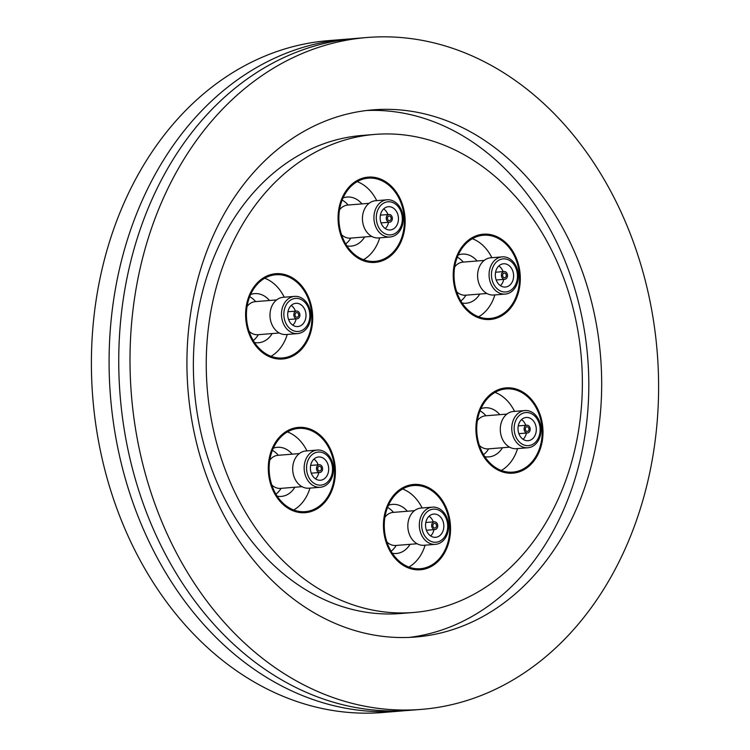 <?xml version="1.0" encoding="UTF-8"?>
<svg xmlns="http://www.w3.org/2000/svg" width="750" height="750" viewBox="0 0 750 750"><rect width="100%" height="100%" fill="white"/><g stroke="black" fill="none" stroke-linecap="round" stroke-linejoin="round"><path stroke-width="1.12" d="M405.375 710.625A337.031 263.775 -94.6 0 1 400.547 711.066A337.031 263.775 -94.6 0 1 111.853 410.503A337.031 263.775 -94.6 0 1 324.225 42.169A337.031 263.775 -94.6 0 1 346.228 39.188A337.031 263.775 -94.6 0 1 351.066 38.859M515.691 472.781A42.778 33.478 -94.6 0 1 512.897 473.156A42.778 33.478 -94.6 0 1 476.259 435.009A42.778 33.478 -94.6 0 1 503.212 388.266A42.778 33.478 -94.6 0 1 506.006 387.881A42.778 33.478 -94.6 0 1 542.644 426.028A42.778 33.478 -94.6 0 1 515.691 472.781M493.003 319.106A42.778 33.478 -94.6 0 1 490.209 319.481A42.778 33.478 -94.6 0 1 453.562 281.334A42.778 33.478 -94.6 0 1 480.516 234.591A42.778 33.478 -94.6 0 1 483.309 234.206A42.778 33.478 -94.6 0 1 519.956 272.353A42.778 33.478 -94.6 0 1 493.003 319.106M377.85 262.022A42.778 33.478 -94.6 0 1 375.056 262.406A42.778 33.478 -94.6 0 1 338.419 224.25A42.778 33.478 -94.6 0 1 365.372 177.506A42.778 33.478 -94.6 0 1 368.166 177.122A42.778 33.478 -94.6 0 1 404.803 215.278A42.778 33.478 -94.6 0 1 377.85 262.022M285.394 358.622A42.778 33.478 -94.6 0 1 282.6 358.997A42.778 33.478 -94.6 0 1 245.963 320.85A42.778 33.478 -94.6 0 1 272.916 274.097A42.778 33.478 -94.6 0 1 275.709 273.722A42.778 33.478 -94.6 0 1 312.347 311.869A42.778 33.478 -94.6 0 1 285.394 358.622M308.091 512.297A42.778 33.478 -94.6 0 1 305.297 512.672A42.778 33.478 -94.6 0 1 268.65 474.525A42.778 33.478 -94.6 0 1 295.603 427.772A42.778 33.478 -94.6 0 1 298.397 427.397A42.778 33.478 -94.6 0 1 335.044 465.544A42.778 33.478 -94.6 0 1 308.091 512.297M423.234 569.372A42.778 33.478 -94.6 0 1 420.441 569.756A42.778 33.478 -94.6 0 1 383.803 531.6A42.778 33.478 -94.6 0 1 410.756 484.856A42.778 33.478 -94.6 0 1 413.55 484.472A42.778 33.478 -94.6 0 1 450.188 522.628A42.778 33.478 -94.6 0 1 423.234 569.372M359.316 136.519A239.812 187.688 -94.6 0 1 374.981 134.409A239.812 187.688 -94.6 0 1 580.397 348.272A239.812 187.688 -94.6 0 1 429.291 610.359A239.812 187.688 -94.6 0 1 413.625 612.469A239.812 187.688 -94.6 0 1 208.209 398.606A239.812 187.688 -94.6 0 1 359.316 136.519M413.625 612.469L400.763 613.509A239.812 187.688 -94.6 0 1 195.338 399.647A239.812 187.688 -94.6 0 1 346.453 137.559A239.812 187.688 -94.6 0 1 362.109 135.45L374.981 134.409M366.572 110.503A264.441 206.962 -94.6 0 1 587.081 350.831A264.441 206.962 -94.6 0 1 420.009 635.728A264.441 206.962 -94.6 0 1 409.172 637.416M432.881 634.688A264.441 206.962 -94.6 0 1 415.613 637.022A264.441 206.962 -94.6 0 1 189.094 401.194A264.441 206.962 -94.6 0 1 355.725 112.191A264.441 206.962 -94.6 0 1 372.994 109.856A264.441 206.962 -94.6 0 1 599.513 345.684A264.441 206.962 -94.6 0 1 432.881 634.688M345.131 40.472A337.031 263.775 -94.6 0 1 367.144 37.5A337.031 263.775 -94.6 0 1 655.837 338.072A337.031 263.775 -94.6 0 1 443.475 706.406A337.031 263.775 -94.6 0 1 421.462 709.378A337.031 263.775 -94.6 0 1 132.769 408.806A337.031 263.775 -94.6 0 1 345.131 40.472M421.462 709.378L410.203 710.288A337.031 263.775 -94.6 0 1 121.509 409.725A337.031 263.775 -94.6 0 1 333.872 41.391A337.031 263.775 -94.6 0 1 355.884 38.409L367.144 37.5M400.547 711.066L382.856 712.5A337.031 263.775 -94.6 0 1 94.162 411.928A337.031 263.775 -94.6 0 1 306.525 43.594A337.031 263.775 -94.6 0 1 328.538 40.622L346.228 39.188M404.194 565.922A42.778 33.478 -94.6 0 1 383.794 519.291A42.778 33.478 -94.6 0 1 413.55 484.472A42.778 33.478 -94.6 0 1 429.797 488.306A42.778 33.478 -94.6 0 1 450.197 534.938A42.778 33.478 -94.6 0 1 420.441 569.756A42.778 33.478 -94.6 0 1 404.194 565.922M408.891 567.066A41.738 32.663 85.4 0 0 425.1 545.184A41.738 32.663 -94.6 0 1 408.891 567.066M422.091 507.975A41.738 32.663 85.4 0 0 406.969 491.062A41.738 32.663 85.4 0 0 402.581 488.991A41.738 32.663 -94.6 0 1 406.969 491.062A41.738 32.663 -94.6 0 1 422.091 507.975M429.488 489.244A41.738 32.663 -94.6 0 1 449.391 534.741A41.738 32.663 -94.6 0 1 420.356 568.716A41.738 32.663 -94.6 0 1 404.503 564.984A41.738 32.663 -94.6 0 1 384.6 519.487A41.738 32.663 -94.6 0 1 413.634 485.512A41.738 32.663 -94.6 0 1 429.488 489.244M391.088 551.259A24.628 19.275 85.4 0 0 396.178 545.447M393.506 512.372A24.628 19.275 85.4 0 0 388.012 507.712A24.628 19.275 85.4 0 0 387.544 507.45M388.453 505.275A24.628 19.275 -94.6 0 1 392.494 504.384A24.628 19.275 -94.6 0 1 401.85 506.588A24.628 19.275 -94.6 0 1 407.334 511.247M410.016 544.322A24.628 19.275 -94.6 0 1 396.459 553.481A24.628 19.275 -94.6 0 1 392.334 553.256M414.459 510.675L393.141 512.4A16.594 12.984 85.4 0 0 384.919 517.219M386.925 542.034A16.594 12.984 85.4 0 0 389.513 543.984A16.594 12.984 85.4 0 0 395.812 545.475L417.131 543.75M435.45 544.35L423.966 545.278A18.666 14.606 -94.6 0 1 416.878 543.609A18.666 14.606 -94.6 0 1 408.938 518.878A18.666 14.606 -94.6 0 1 420.966 508.069L432.441 507.141A18.666 14.606 -94.6 0 1 439.537 508.809A18.666 14.606 -94.6 0 1 448.434 529.153A18.666 14.606 -94.6 0 1 435.45 544.35A18.666 14.606 -94.6 0 1 428.363 542.681A18.666 14.606 -94.6 0 1 419.466 522.328A18.666 14.606 -94.6 0 1 432.441 507.141M429.722 540.741A16.594 12.984 -94.6 0 1 422.662 518.756A16.594 12.984 -94.6 0 1 439.659 510.628A16.594 12.984 -94.6 0 1 446.719 532.612A16.594 12.984 -94.6 0 1 429.722 540.741M438.188 515.1A11.662 9.131 -94.6 0 1 443.747 527.812A11.662 9.131 -94.6 0 1 435.628 537.309A11.662 9.131 -94.6 0 1 431.203 536.269A11.662 9.131 -94.6 0 1 425.634 523.547A11.662 9.131 -94.6 0 1 433.753 514.059A11.662 9.131 -94.6 0 1 438.188 515.1M430.659 535.931A11.662 9.131 85.4 0 0 433.931 529.65M433.303 521.897A11.662 9.131 85.4 0 0 429.066 516.216M433.528 529.209A3.891 3.047 -94.6 0 1 431.672 524.972A3.891 3.047 -94.6 0 1 434.381 521.803A3.891 3.047 -94.6 0 1 435.853 522.159A3.891 3.047 -94.6 0 1 437.709 526.397A3.891 3.047 -94.6 0 1 435.009 529.556A3.891 3.047 -94.6 0 1 433.528 529.209M435.394 523.566A2.334 1.828 -94.6 0 1 436.5 526.106A2.334 1.828 -94.6 0 1 434.878 528.009A2.334 1.828 -94.6 0 1 433.997 527.803A2.334 1.828 -94.6 0 1 432.881 525.253A2.334 1.828 -94.6 0 1 434.503 523.359A2.334 1.828 -94.6 0 1 435.394 523.566M268.594 473.972A42.778 33.478 -94.6 0 1 298.397 427.397A42.778 33.478 -94.6 0 1 335.1 466.097A42.778 33.478 -94.6 0 1 305.297 512.672A42.778 33.478 -94.6 0 1 268.594 473.972M293.747 509.981A41.738 32.663 85.4 0 0 309.956 488.1A41.738 32.663 -94.6 0 1 293.747 509.981M334.294 466.191A41.738 32.663 -94.6 0 1 305.212 511.641A41.738 32.663 -94.6 0 1 269.4 473.869A41.738 32.663 -94.6 0 1 298.481 428.428A41.738 32.663 -94.6 0 1 334.294 466.191M306.947 450.891A41.738 32.663 85.4 0 0 287.428 431.906A41.738 32.663 -94.6 0 1 306.947 450.891M275.934 494.175A24.628 19.275 85.4 0 0 281.025 488.362M294.862 487.247A24.628 19.275 -94.6 0 1 281.316 496.406A24.628 19.275 -94.6 0 1 277.181 496.172M273.309 448.191A24.628 19.275 -94.6 0 1 277.341 447.3A24.628 19.275 -94.6 0 1 292.191 454.163M278.353 455.287A24.628 19.275 85.4 0 0 272.391 450.366M299.306 453.591L277.987 455.316A16.594 12.984 85.4 0 0 269.766 460.134M309.244 488.156A18.666 14.606 -94.6 0 1 308.822 488.194A18.666 14.606 -94.6 0 1 292.809 471.309A18.666 14.606 -94.6 0 1 305.391 451.022A18.666 14.606 -94.6 0 1 305.812 450.984L317.297 450.056A18.666 14.606 -94.6 0 1 333.309 466.941A18.666 14.606 -94.6 0 1 320.306 487.266A18.666 14.606 -94.6 0 1 304.284 470.381A18.666 14.606 -94.6 0 1 317.297 450.056M306.647 470.128A16.594 12.984 -94.6 0 1 317.831 452.1A16.594 12.984 -94.6 0 1 332.438 467.072A16.594 12.984 -94.6 0 1 321.253 485.1A16.594 12.984 -94.6 0 1 306.647 470.128M328.612 467.531A11.662 9.131 -94.6 0 1 320.484 480.234A11.662 9.131 -94.6 0 1 310.472 469.678A11.662 9.131 -94.6 0 1 318.6 456.975A11.662 9.131 -94.6 0 1 328.612 467.531M315.516 478.847A11.662 9.131 85.4 0 0 318.788 472.566M316.519 468.956A3.891 3.047 -94.6 0 1 319.228 464.728A3.891 3.047 -94.6 0 1 322.566 468.244A3.891 3.047 -94.6 0 1 319.856 472.481A3.891 3.047 -94.6 0 1 316.519 468.956M321.356 468.384A2.334 1.828 -94.6 0 1 319.734 470.925A2.334 1.828 -94.6 0 1 317.728 468.816A2.334 1.828 -94.6 0 1 319.35 466.275A2.334 1.828 -94.6 0 1 321.356 468.384M271.772 484.95A16.594 12.984 85.4 0 0 280.659 488.391L301.988 486.666M318.159 464.812A11.662 9.131 85.4 0 0 313.922 459.131M258.703 281.484A42.778 33.478 -94.6 0 1 275.709 273.722A42.778 33.478 -94.6 0 1 310.322 302.128A42.778 33.478 -94.6 0 1 299.606 351.234A42.778 33.478 -94.6 0 1 282.6 358.997A42.778 33.478 -94.6 0 1 247.987 330.581A42.778 33.478 -94.6 0 1 258.703 281.484M271.05 356.306A41.738 32.663 85.4 0 0 276.591 352.209A41.738 32.663 85.4 0 0 287.259 334.425A41.738 32.663 -94.6 0 1 276.591 352.209A41.738 32.663 -94.6 0 1 271.05 356.306M299.109 350.391A41.738 32.663 -94.6 0 1 282.516 357.966A41.738 32.663 -94.6 0 1 248.747 330.244A41.738 32.663 -94.6 0 1 259.2 282.328A41.738 32.663 -94.6 0 1 275.794 274.753A41.738 32.663 -94.6 0 1 309.562 302.475A41.738 32.663 -94.6 0 1 299.109 350.391M284.25 297.216A41.738 32.663 85.4 0 0 264.741 278.231A41.738 32.663 -94.6 0 1 284.25 297.216M253.247 340.5A24.628 19.275 85.4 0 0 254.578 339.375A24.628 19.275 85.4 0 0 258.337 334.688M272.166 333.572A24.628 19.275 -94.6 0 1 268.406 338.259A24.628 19.275 -94.6 0 1 258.619 342.731A24.628 19.275 -94.6 0 1 254.494 342.497M250.612 294.516A24.628 19.275 -94.6 0 1 254.653 293.625A24.628 19.275 -94.6 0 1 269.494 300.487M255.666 301.613A24.628 19.275 85.4 0 0 249.703 296.691M276.619 299.916L255.3 301.641A16.594 12.984 85.4 0 0 248.7 304.65A16.594 12.984 85.4 0 0 247.069 306.459M297.609 333.591L286.125 334.519A18.666 14.606 -94.6 0 1 273.019 326.681A18.666 14.606 -94.6 0 1 275.7 300.694A18.666 14.606 -94.6 0 1 283.116 297.309L294.6 296.381A18.666 14.606 -94.6 0 1 309.703 308.775A18.666 14.606 -94.6 0 1 305.034 330.206A18.666 14.606 -94.6 0 1 297.609 333.591A18.666 14.606 -94.6 0 1 282.506 321.197A18.666 14.606 -94.6 0 1 287.184 299.766A18.666 14.606 -94.6 0 1 294.6 296.381M288.919 301.397A16.594 12.984 -94.6 0 1 307.162 305.353A16.594 12.984 -94.6 0 1 304.781 328.453A16.594 12.984 -94.6 0 1 286.537 324.497A16.594 12.984 -94.6 0 1 288.919 301.397M302.428 324.441A11.662 9.131 -94.6 0 1 297.787 326.559A11.662 9.131 -94.6 0 1 288.347 318.806A11.662 9.131 -94.6 0 1 291.272 305.419A11.662 9.131 -94.6 0 1 295.912 303.3A11.662 9.131 -94.6 0 1 305.353 311.044A11.662 9.131 -94.6 0 1 302.428 324.441M294.994 311.756A3.891 3.047 -94.6 0 1 296.541 311.053A3.891 3.047 -94.6 0 1 299.681 313.631A3.891 3.047 -94.6 0 1 298.706 318.094A3.891 3.047 -94.6 0 1 297.159 318.806A3.891 3.047 -94.6 0 1 294.019 316.219A3.891 3.047 -94.6 0 1 294.994 311.756M297.966 316.828A2.334 1.828 -94.6 0 1 297.037 317.25A2.334 1.828 -94.6 0 1 295.153 315.703A2.334 1.828 -94.6 0 1 295.734 313.022A2.334 1.828 -94.6 0 1 296.663 312.6A2.334 1.828 -94.6 0 1 298.547 314.147A2.334 1.828 -94.6 0 1 297.966 316.828M249.075 331.275A16.594 12.984 85.4 0 0 257.972 334.716L279.291 332.991M292.819 325.172A11.662 9.131 85.4 0 0 296.091 318.891M295.463 311.137A11.662 9.131 85.4 0 0 291.225 305.456M384.413 180.956A42.778 33.478 -94.6 0 1 404.812 227.587A42.778 33.478 -94.6 0 1 375.056 262.406A42.778 33.478 -94.6 0 1 358.809 258.572A42.778 33.478 -94.6 0 1 338.409 211.941A42.778 33.478 -94.6 0 1 368.166 177.122A42.778 33.478 -94.6 0 1 384.413 180.956M361.584 183.713A41.738 32.663 85.4 0 0 357.197 181.641A41.738 32.663 -94.6 0 1 361.584 183.713A41.738 32.663 -94.6 0 1 376.706 200.625A41.738 32.663 85.4 0 0 361.584 183.713M359.119 257.634A41.738 32.663 -94.6 0 1 339.216 212.137A41.738 32.663 -94.6 0 1 368.25 178.162A41.738 32.663 -94.6 0 1 384.103 181.894A41.738 32.663 -94.6 0 1 404.006 227.391A41.738 32.663 -94.6 0 1 374.972 261.366A41.738 32.663 -94.6 0 1 359.119 257.634M363.506 259.716A41.738 32.663 85.4 0 0 379.716 237.834A41.738 32.663 -94.6 0 1 363.506 259.716M348.122 205.013A24.628 19.275 85.4 0 0 342.628 200.363A24.628 19.275 85.4 0 0 342.159 200.1M343.069 197.925A24.628 19.275 -94.6 0 1 347.109 197.034A24.628 19.275 -94.6 0 1 356.466 199.238A24.628 19.275 -94.6 0 1 361.95 203.897M364.622 236.972A24.628 19.275 -94.6 0 1 351.075 246.131A24.628 19.275 -94.6 0 1 346.95 245.906M345.703 243.909A24.628 19.275 85.4 0 0 350.794 238.097M341.531 234.684A16.594 12.984 85.4 0 0 344.128 236.634A16.594 12.984 85.4 0 0 350.428 238.125L371.747 236.4M390.066 237L378.581 237.928A18.666 14.606 -94.6 0 1 371.494 236.259A18.666 14.606 -94.6 0 1 363.553 211.528A18.666 14.606 -94.6 0 1 375.572 200.719L387.056 199.791A18.666 14.606 -94.6 0 1 394.153 201.459A18.666 14.606 -94.6 0 1 403.05 221.803A18.666 14.606 -94.6 0 1 390.066 237A18.666 14.606 -94.6 0 1 382.978 235.331A18.666 14.606 -94.6 0 1 374.072 214.978A18.666 14.606 -94.6 0 1 387.056 199.791M394.275 203.278A16.594 12.984 -94.6 0 1 401.334 225.262A16.594 12.984 -94.6 0 1 384.337 233.391A16.594 12.984 -94.6 0 1 377.278 211.406A16.594 12.984 -94.6 0 1 394.275 203.278M385.809 228.919A11.662 9.131 -94.6 0 1 380.25 216.197A11.662 9.131 -94.6 0 1 388.369 206.709A11.662 9.131 -94.6 0 1 392.794 207.75A11.662 9.131 -94.6 0 1 398.363 220.463A11.662 9.131 -94.6 0 1 390.244 229.959A11.662 9.131 -94.6 0 1 385.809 228.919M390.469 214.809A3.891 3.047 -94.6 0 1 392.325 219.047A3.891 3.047 -94.6 0 1 389.616 222.206A3.891 3.047 -94.6 0 1 388.144 221.859A3.891 3.047 -94.6 0 1 386.288 217.622A3.891 3.047 -94.6 0 1 388.997 214.453A3.891 3.047 -94.6 0 1 390.469 214.809M388.603 220.453A2.334 1.828 -94.6 0 1 387.497 217.903A2.334 1.828 -94.6 0 1 389.119 216.009A2.334 1.828 -94.6 0 1 390 216.216A2.334 1.828 -94.6 0 1 391.116 218.756A2.334 1.828 -94.6 0 1 389.494 220.659A2.334 1.828 -94.6 0 1 388.603 220.453M369.075 203.325L347.756 205.05A16.594 12.984 85.4 0 0 339.525 209.869M385.275 228.581A11.662 9.131 85.4 0 0 388.547 222.3M387.919 214.547A11.662 9.131 85.4 0 0 383.681 208.866M520.012 272.916A42.778 33.478 -94.6 0 1 490.209 319.481A42.778 33.478 -94.6 0 1 453.506 280.781A42.778 33.478 -94.6 0 1 483.309 234.206A42.778 33.478 -94.6 0 1 520.012 272.916M491.859 257.709A41.738 32.663 85.4 0 0 472.341 238.716A41.738 32.663 -94.6 0 1 491.859 257.709M454.312 280.688A41.738 32.663 -94.6 0 1 483.394 235.237A41.738 32.663 -94.6 0 1 519.206 273.009A41.738 32.663 -94.6 0 1 490.125 318.45A41.738 32.663 -94.6 0 1 454.312 280.688M478.659 316.791A41.738 32.663 85.4 0 0 494.869 294.919A41.738 32.663 -94.6 0 1 478.659 316.791M463.266 262.097A24.628 19.275 85.4 0 0 457.303 257.175M458.212 255.009A24.628 19.275 -94.6 0 1 462.253 254.119A24.628 19.275 -94.6 0 1 477.103 260.981M479.775 294.056A24.628 19.275 -94.6 0 1 466.228 303.216A24.628 19.275 -94.6 0 1 462.094 302.991M460.847 300.994A24.628 19.275 85.4 0 0 465.938 295.172M456.684 291.769A16.594 12.984 85.4 0 0 465.572 295.209L486.891 293.484M494.156 294.966A18.666 14.606 -94.6 0 1 493.734 295.012A18.666 14.606 -94.6 0 1 477.722 278.119A18.666 14.606 -94.6 0 1 490.303 257.841A18.666 14.606 -94.6 0 1 490.725 257.803L502.209 256.866A18.666 14.606 -94.6 0 1 518.222 273.759A18.666 14.606 -94.6 0 1 505.219 294.084A18.666 14.606 -94.6 0 1 489.197 277.191A18.666 14.606 -94.6 0 1 502.209 256.866M517.35 273.891A16.594 12.984 -94.6 0 1 506.166 291.919A16.594 12.984 -94.6 0 1 491.559 276.947A16.594 12.984 -94.6 0 1 502.744 258.919A16.594 12.984 -94.6 0 1 517.35 273.891M495.384 276.488A11.662 9.131 -94.6 0 1 503.513 263.784A11.662 9.131 -94.6 0 1 513.525 274.341A11.662 9.131 -94.6 0 1 505.397 287.044A11.662 9.131 -94.6 0 1 495.384 276.488M503.072 271.622A11.662 9.131 85.4 0 0 498.834 265.95M507.478 275.062A3.891 3.047 -94.6 0 1 504.769 279.291A3.891 3.047 -94.6 0 1 501.431 275.775A3.891 3.047 -94.6 0 1 504.141 271.537A3.891 3.047 -94.6 0 1 507.478 275.062M502.641 275.634A2.334 1.828 -94.6 0 1 504.262 273.094A2.334 1.828 -94.6 0 1 506.269 275.203A2.334 1.828 -94.6 0 1 504.647 277.744A2.334 1.828 -94.6 0 1 502.641 275.634M484.219 260.409L462.9 262.125A16.594 12.984 85.4 0 0 454.678 266.953M500.428 285.666A11.662 9.131 85.4 0 0 503.7 279.375M529.903 465.394A42.778 33.478 -94.6 0 1 512.897 473.156A42.778 33.478 -94.6 0 1 478.294 444.75A42.778 33.478 -94.6 0 1 489 395.644A42.778 33.478 -94.6 0 1 506.006 387.881A42.778 33.478 -94.6 0 1 540.619 416.297A42.778 33.478 -94.6 0 1 529.903 465.394M506.887 466.369A41.738 32.663 85.4 0 0 517.556 448.594A41.738 32.663 -94.6 0 1 506.887 466.369A41.738 32.663 -94.6 0 1 501.347 470.466A41.738 32.663 85.4 0 0 506.887 466.369M514.547 411.384A41.738 32.663 85.4 0 0 495.037 392.391A41.738 32.663 -94.6 0 1 514.547 411.384M489.497 396.497A41.738 32.663 -94.6 0 1 506.091 388.912A41.738 32.663 -94.6 0 1 539.859 416.634A41.738 32.663 -94.6 0 1 529.406 464.55A41.738 32.663 -94.6 0 1 512.812 472.125A41.738 32.663 -94.6 0 1 479.044 444.403A41.738 32.663 -94.6 0 1 489.497 396.497M483.544 454.669A24.628 19.275 85.4 0 0 484.875 453.544A24.628 19.275 85.4 0 0 488.634 448.856M485.963 415.772A24.628 19.275 85.4 0 0 480 410.85M480.909 408.684A24.628 19.275 -94.6 0 1 484.95 407.794A24.628 19.275 -94.6 0 1 499.791 414.656M502.472 447.731A24.628 19.275 -94.6 0 1 498.703 452.419A24.628 19.275 -94.6 0 1 488.916 456.891A24.628 19.275 -94.6 0 1 484.791 456.666M506.916 414.084L485.597 415.8A16.594 12.984 85.4 0 0 478.997 418.819A16.594 12.984 85.4 0 0 477.366 420.628M479.372 445.444A16.594 12.984 85.4 0 0 488.269 448.884L509.587 447.159M527.906 447.759L516.422 448.688A18.666 14.606 -94.6 0 1 503.316 440.85A18.666 14.606 -94.6 0 1 505.997 414.862A18.666 14.606 -94.6 0 1 513.422 411.478L524.897 410.55A18.666 14.606 -94.6 0 1 540 422.944A18.666 14.606 -94.6 0 1 535.331 444.366A18.666 14.606 -94.6 0 1 527.906 447.759A18.666 14.606 -94.6 0 1 512.803 435.356A18.666 14.606 -94.6 0 1 517.481 413.934A18.666 14.606 -94.6 0 1 524.897 410.55M535.078 442.622A16.594 12.984 -94.6 0 1 516.834 438.666A16.594 12.984 -94.6 0 1 519.216 415.566A16.594 12.984 -94.6 0 1 537.459 419.522A16.594 12.984 -94.6 0 1 535.078 442.622M521.569 419.578A11.662 9.131 -94.6 0 1 526.209 417.459A11.662 9.131 -94.6 0 1 535.65 425.212A11.662 9.131 -94.6 0 1 532.725 438.6A11.662 9.131 -94.6 0 1 528.084 440.719A11.662 9.131 -94.6 0 1 518.644 432.975A11.662 9.131 -94.6 0 1 521.569 419.578M523.116 439.341A11.662 9.131 85.4 0 0 526.388 433.05M525.759 425.306A11.662 9.131 85.4 0 0 521.522 419.625M529.003 432.262A3.891 3.047 -94.6 0 1 527.456 432.966A3.891 3.047 -94.6 0 1 524.316 430.387A3.891 3.047 -94.6 0 1 525.291 425.925A3.891 3.047 -94.6 0 1 526.838 425.212A3.891 3.047 -94.6 0 1 529.978 427.8A3.891 3.047 -94.6 0 1 529.003 432.262M526.031 427.191A2.334 1.828 -94.6 0 1 526.959 426.769A2.334 1.828 -94.6 0 1 528.844 428.316A2.334 1.828 -94.6 0 1 528.263 430.997A2.334 1.828 -94.6 0 1 527.334 431.419A2.334 1.828 -94.6 0 1 525.45 429.872A2.334 1.828 -94.6 0 1 526.031 427.191M425.794 522.497L434.381 521.803M426.422 530.25L435.009 529.556M310.65 465.422L319.228 464.728M308.822 488.194L320.306 487.266M311.278 473.175L319.856 472.481M287.953 311.747L296.541 311.053M288.581 319.5L297.159 318.806M381.038 222.9L389.616 222.206M380.409 215.147L388.997 214.453M493.734 295.012L505.219 294.084M496.191 279.984L504.769 279.291M495.562 272.231L504.141 271.537M518.878 433.659L527.456 432.966M518.25 425.906L526.838 425.212"/></g></svg>
